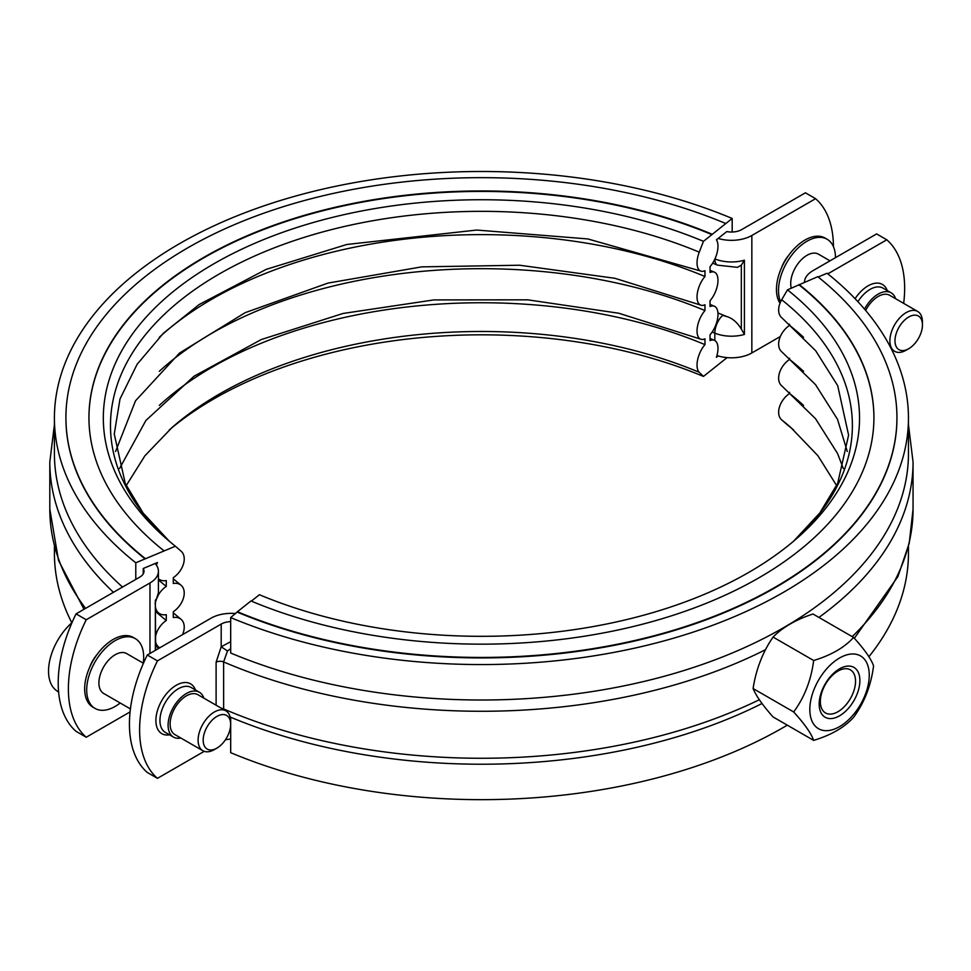 <?xml version="1.0" encoding="UTF-8"?>
<svg xmlns="http://www.w3.org/2000/svg" width="971" height="971" viewBox="0 0 971 971"><rect width="100%" height="100%" fill="white"/><g stroke="black" fill="none" stroke-linecap="round" stroke-linejoin="round"><path stroke-width="1.46" d="M716.95 355.532A28.778 16.616 0 0 0 718.152 355.92L716.428 357.292A17.842 8.557 112.7 0 0 714.401 340.299A17.842 8.557 112.7 0 0 710.044 340.603L710.044 334.801A17.842 8.557 112.7 0 0 717.69 318.003A17.842 8.557 112.7 0 0 714.401 306.229A17.842 8.557 112.7 0 0 710.044 306.533L710.044 300.731A17.842 8.557 112.7 0 0 717.69 283.933A17.842 8.557 112.7 0 0 714.401 272.159A17.842 8.557 112.7 0 0 710.044 272.463L710.044 266.661A17.842 8.557 112.7 0 0 716.428 239.813L718.152 238.441A28.778 16.616 0 0 0 751.845 235.48L815.579 198.679L805.408 192.804L741.674 229.605A14.383 8.302 180 0 1 726.781 231.571L718.152 238.441M156.404 565.134A17.842 11.786 -51.5 0 1 157.496 562.512L143.223 568.496L143.223 573.934M54.412 546.552L54.412 553.118A427.022 246.537 0 0 0 71.818 622.799M732.183 232.02L732.183 218.475L703.453 241.33L699.254 252.157A17.842 8.557 112.7 0 0 700.613 271.006A17.842 8.557 112.7 0 0 704.97 270.703L704.97 276.504A17.842 8.557 112.7 0 0 697.324 293.303A17.842 8.557 112.7 0 0 700.613 305.076A17.842 8.557 112.7 0 0 704.97 304.773L704.97 310.562A17.842 8.557 112.7 0 0 697.324 327.373A17.842 8.557 112.7 0 0 700.613 339.134A17.842 8.557 112.7 0 0 704.97 338.83L704.97 344.632A17.842 8.557 112.7 0 0 699.254 372.294L703.453 376.42L727.085 357.619M135.782 579.408L135.782 562.792L175.375 546.212L181.176 551.261A17.842 11.786 -51.5 0 1 173.287 577.672L173.287 583.474A17.842 11.786 -51.5 0 1 180.897 585.112A17.842 11.786 -51.5 0 1 173.287 611.742L173.287 617.532A17.842 11.786 -51.5 0 1 180.897 619.17A17.842 11.786 -51.5 0 1 182.536 634.646M704.97 276.504A380.693 219.786 0 0 0 159.293 337.289M704.97 310.562A380.693 219.786 0 0 0 159.293 371.347M704.97 344.632A380.693 219.786 0 0 0 159.293 405.417M703.453 376.42A378.107 218.293 0 0 0 169.257 429.959M155.651 645.618A389.322 224.774 0 0 0 158.795 648.349M159.742 647.803A17.842 11.786 -51.5 0 1 158.686 647.099A17.842 11.786 -51.5 0 1 155.651 642.013M155.651 636.102A17.842 11.786 -51.5 0 1 166.296 620.469L166.296 614.667A17.842 11.786 -51.5 0 1 158.686 613.029A17.842 11.786 -51.5 0 1 155.651 607.943M155.651 611.548A389.322 224.774 0 0 0 166.296 620.469M158.261 595.126A17.842 11.786 -51.5 0 1 166.296 586.399L166.296 580.597A17.842 11.786 -51.5 0 1 158.407 578.728M158.407 579.869A389.322 224.774 0 0 0 166.296 586.399M122.528 587.054A427.022 246.537 180 0 1 54.412 453.469L54.412 418.028A427.022 246.537 0 0 0 135.782 562.792M732.183 218.475A427.022 246.537 0 0 0 287.428 198.4A427.022 246.537 0 0 0 54.412 418.028M65.919 417.797A415.515 239.898 0 0 0 65.919 418.028A415.515 239.898 0 0 0 145.104 558.895M725.422 223.379A415.515 239.898 0 0 0 292.659 203.849A415.515 239.898 0 0 0 65.919 417.554A415.515 239.898 0 0 0 145.104 558.422M711.901 234.132A392.49 226.607 0 0 0 303.122 215.696A392.49 226.607 0 0 0 88.944 417.554A392.49 226.607 0 0 0 163.735 550.618M711.901 234.606A392.49 226.607 0 0 0 303.304 216.108A392.49 226.607 0 0 0 88.944 417.797M703.453 241.33A378.107 218.293 0 0 0 219.822 260.422A378.107 218.293 0 0 0 166.199 538.565A378.107 218.293 0 0 0 175.375 546.212M143.223 568.496A14.383 8.302 180 0 1 144.011 571.215A14.383 8.302 180 0 1 139.8 577.09L76.066 613.878L86.237 619.753L149.971 582.964A28.778 16.616 0 0 0 158.407 571.215A28.778 16.616 0 0 0 155.117 563.508M718.152 355.92A28.778 16.616 0 0 0 751.845 352.946L780.332 336.5M230.139 717.023L230.685 717.241A427.022 246.537 0 0 0 757.744 705.65L762.029 703.526M230.685 717.241L230.685 752.683A427.022 246.537 180 0 0 787.287 725.167M908.455 546.552L908.455 553.118A427.022 246.537 180 0 1 868.887 656.748M908.455 453.469A427.022 246.537 180 0 1 675.428 673.097A427.022 246.537 180 0 1 230.685 653.022L230.685 617.58A427.022 246.537 180 0 0 675.428 637.656A427.022 246.537 180 0 0 908.455 418.028L908.455 453.469M818.14 277.002L827.074 273.264A427.022 246.537 180 0 1 908.455 418.028M793.61 429.959A378.107 218.293 180 0 0 787.481 424.934L781.691 419.885A17.842 11.786 -51.5 0 1 789.581 393.486L789.581 392.345M843.313 468.544L837.524 453.433L815.519 418.683L781.958 386.045A17.842 11.786 -51.5 0 1 789.581 359.416L789.581 358.275M847.282 451.503L837.524 419.363L815.519 384.625L781.958 351.975A17.842 11.786 -51.5 0 1 789.581 325.346L789.581 324.205M793.61 541.187L819.84 512.919L837.682 483.315L848.593 435.129L837.706 385.693L815.676 350.749L781.958 317.905A17.842 11.786 -51.5 0 1 781.691 299.748L787.481 289.844L817.764 276.686A415.515 239.898 180 0 1 896.937 417.554A415.515 239.898 180 0 1 670.196 631.259A415.515 239.898 180 0 1 237.446 611.73L230.685 617.58M789.581 359.416A380.693 219.786 180 0 1 803.563 371.347M789.581 325.346A380.693 219.786 180 0 1 803.563 337.277M787.481 289.844A378.107 218.293 180 0 1 796.657 538.565A378.107 218.293 180 0 1 259.403 594.725L251.343 601.134M799.121 284.964A392.49 226.607 180 0 1 873.924 417.797M799.121 284.491A392.49 226.607 180 0 1 873.924 417.554A392.49 226.607 180 0 1 659.746 619.425A392.49 226.607 180 0 1 250.955 600.976L237.446 611.73M896.937 417.797A415.515 239.898 180 0 1 896.937 418.028A415.515 239.898 180 0 1 670.196 631.733A415.515 239.898 180 0 1 237.446 612.203M789.581 393.486A380.693 219.786 180 0 1 803.563 405.417M230.685 739.125A14.383 8.302 0 0 0 225.381 739.866M903.661 303.365A115.1 66.453 120 0 0 886.79 239.788L876.619 233.914L812.885 270.715A28.778 16.616 0 0 0 804.461 282.258M753.095 688.536A104.188 22.017 -141.2 0 0 773.074 716.95L813.662 740.388C811.161 733.323 804.51 723.844 793.683 711.974L753.095 688.536A104.188 82.171 -84.9 0 1 773.074 637.073A104.188 60.153 0 0 1 813.006 614.012L853.594 637.437C864.421 649.32 871.072 658.787 873.572 665.851C871.072 685.417 864.421 702.567 853.594 717.326C844.442 727.413 831.127 735.096 813.662 740.388M793.683 711.974C804.51 697.214 811.161 680.064 813.662 660.498C831.127 655.219 844.442 647.536 853.594 637.437M809.826 709.473A42.008 24.251 120 0 0 854.395 713.454A42.008 24.251 120 0 0 854.395 654.041A42.008 24.251 120 0 0 809.826 709.473M820.349 701.56A24.882 14.371 -60 0 1 831.212 676.52A24.882 14.371 -60 0 1 850.39 669.856A24.882 14.371 -60 0 1 850.39 698.586A24.882 14.371 -60 0 1 825.508 712.957A24.882 14.371 -60 0 1 820.349 701.56M819.184 704.072A28.778 16.616 120 0 0 849.71 706.803A28.778 16.616 120 0 0 849.71 666.106A28.778 16.616 120 0 0 819.184 704.072M813.662 660.498L773.074 637.073M223.633 709.558L223.609 661.931L227.481 650.983L221.194 646.783L216.108 662.246A5.753 3.326 180 0 1 223.609 661.931A431.622 249.195 0 0 0 765.5 649.696M202.866 750.729L174.889 734.586A23.025 13.291 -60 0 1 171.357 716.137A23.025 13.291 -60 0 1 186.396 695.855A23.025 13.291 -60 0 1 197.914 694.714L225.891 710.857A23.025 13.291 120 0 0 214.373 711.998A23.025 13.291 120 0 0 199.334 732.292A23.025 13.291 120 0 0 202.866 750.729A23.025 13.291 120 0 0 214.373 749.588L216.921 748.119A19.42 11.215 -60 0 1 203.182 740.193A19.42 11.215 -60 0 1 216.921 716.404A19.42 11.215 -60 0 1 230.649 724.342A19.42 11.215 -60 0 1 216.921 748.119M230.649 724.342L230.649 721.404A23.025 13.291 120 0 0 225.891 710.857M130.417 708.903L103.679 693.464A23.025 13.291 -60 0 1 98.908 682.929A23.025 13.291 -60 0 1 108.958 659.758A23.025 13.291 -60 0 1 126.691 653.592L143.429 663.254M71.988 622.654A44.181 25.501 120 0 0 60.032 636.551A44.181 25.501 120 0 0 55.578 644.259A44.181 25.501 120 0 0 56.367 690.49L58.624 692.129M865.671 310.465A23.025 13.291 -60 0 1 878.197 296.446A23.025 13.291 -60 0 1 889.703 295.305L917.68 311.46A23.025 13.291 120 0 0 906.174 312.601A23.025 13.291 120 0 0 891.135 332.883A23.025 13.291 120 0 0 894.667 351.332A23.025 13.291 120 0 0 906.174 350.191L908.71 348.723A19.42 11.215 -60 0 1 894.983 340.785A19.42 11.215 -60 0 1 908.71 317.007A19.42 11.215 -60 0 1 922.45 324.933A19.42 11.215 -60 0 1 908.71 348.723M922.45 324.933L922.45 321.996A23.025 13.291 120 0 0 917.68 311.46M791.304 288.241A23.025 13.291 -60 0 1 790.71 283.52A23.025 13.291 -60 0 1 800.747 260.362A23.025 13.291 -60 0 1 818.492 254.184L829.999 260.835M726.442 316.437A14.966 8.642 180 0 1 722.825 315.344A13.812 6.53 112.3 0 0 714.826 333.126A28.778 16.616 0 0 0 744.405 334.437L741.322 329.06C737.256 322.348 732.304 318.136 726.442 316.437A417.239 240.893 0 0 0 717.933 312.965M714.826 259.148A13.812 6.53 -67.7 0 0 717.581 265.156L737.438 267.341L741.322 265.18L744.405 260.192L744.405 334.437M155.348 650.339L155.348 600.284L155.651 650.169M781.473 267.862A24.457 14.116 -60 0 1 788.804 255.167M833.434 246.646A115.1 66.453 120 0 0 815.579 198.679M86.237 619.753A115.1 66.453 120 0 0 86.237 737.232L130.065 711.925M89.684 667.259A24.457 14.116 -60 0 1 97.003 654.575M86.237 737.232L76.066 731.357A115.1 66.453 -60 0 1 76.066 613.878M835.473 257.679A40.284 23.255 120 0 0 827.122 239.242L825.083 238.065A40.284 23.255 120 0 0 794.047 248.855A40.284 23.255 120 0 0 776.46 289.394A40.284 23.255 120 0 0 780.004 303.231M827.122 239.242A40.284 23.255 120 0 0 796.074 250.033A40.284 23.255 120 0 0 778.499 290.572A40.284 23.255 120 0 0 780.611 301.799M235.771 613.538A28.778 16.616 0 0 0 211.01 618.199L147.289 655L157.46 660.875L221.194 624.074A14.383 8.302 180 0 1 230.685 621.646M230.685 641.673L221.194 646.783L221.194 624.074M227.481 650.983L230.685 648.652M157.46 660.875A115.1 66.453 120 0 0 157.46 778.341L147.289 772.467A115.1 66.453 -60 0 1 147.289 655M204.213 751.348L157.46 778.341M203.837 698.137A25.901 14.953 120 0 0 199.346 692.214A25.901 14.953 120 0 0 173.457 707.167A25.901 14.953 120 0 0 173.457 737.074A25.901 14.953 120 0 0 180.824 738.009M827.814 273.846L886.79 239.788M864.506 309.094A25.901 14.953 -60 0 1 891.147 292.817A25.901 14.953 -60 0 1 895.638 298.728M143.223 663.132A40.284 23.255 120 0 0 135.333 638.639L133.294 637.462A40.284 23.255 120 0 0 104.031 646.468A40.284 23.255 120 0 0 84.914 684.276A40.284 23.255 120 0 0 93.01 707.24L95.049 708.417A40.284 23.255 120 0 0 120.21 703.004M135.333 638.639A40.284 23.255 120 0 0 106.057 647.633A40.284 23.255 120 0 0 86.953 685.453A40.284 23.255 120 0 0 95.049 708.417M699.254 372.294A370.946 214.166 0 0 0 172.17 427.374L144.934 455.751L126.23 485.573M699.254 252.157A370.946 214.166 0 0 0 226.729 269.804A370.946 214.166 0 0 0 169.233 541.175M54.412 424.606L49.812 462.075A431.622 249.195 0 0 0 113.437 592.31M781.691 299.748A370.946 214.166 180 0 1 793.623 541.175M781.691 419.885A370.946 214.166 180 0 1 790.697 427.374L817.934 455.751L836.626 485.573M854.346 638.275L897.932 576.543L909.232 543.202L913.056 509.071A431.622 249.195 180 0 1 852.21 636.636M759.346 699.739A431.622 249.195 180 0 1 223.609 708.927A5.753 3.326 0 0 0 221.558 708.369M741.322 265.18L741.322 329.06M714.935 258.929A28.778 16.616 0 0 0 744.405 260.192M712.156 332.033A402.844 232.579 180 0 1 714.826 333.126L714.826 340.505M751.845 235.48L751.845 352.946M155.348 600.284A28.778 16.616 0 0 0 158.407 592.832L158.407 571.215M149.971 582.964L149.971 653.447M85.569 608.392A431.622 249.195 180 0 1 49.812 509.071L49.812 462.075M216.108 662.246L216.108 705.213M195.45 689.968A28.778 16.616 120 0 0 161.841 700.467A28.778 16.616 120 0 0 169.549 734.816M818.929 617.422A431.622 249.195 0 0 0 913.056 462.075L908.455 424.606M173.457 737.074L165.313 732.377A25.901 14.953 -60 0 1 165.313 702.47A25.901 14.953 -60 0 1 191.214 687.517L199.346 692.214M857.927 301.702A25.901 14.953 -60 0 1 883.003 288.108L891.147 292.817M887.239 290.56A28.778 16.616 120 0 0 855.087 298.692M180.897 585.112L173.287 578.801M115.573 451.503L135.503 400.817L179.489 353.104L245.214 312.65L327.955 283.095L421.669 266.867L519.643 265.229L614.898 278.301L700.613 305.076M180.897 619.17L173.287 612.871M119.542 468.544L145.905 420.455L194.054 376.202L261.26 339.559L343.006 313.475L433.843 299.918L527.787 299.833L618.709 313.22L700.613 339.134M714.401 340.299L710.044 338.503M158.686 647.099L155.651 644.647M710.044 304.433L714.401 306.229M158.686 613.029L155.651 610.577M710.044 270.363L714.401 272.159M700.613 271.006L587.819 238.939L476.712 230.054L346.805 244.486L266.2 269.368L199.201 304.518L163.444 333.174L137.117 364.283L120.003 398.96L114.262 434.037L125.271 483.509L143.089 513.016L169.257 541.187M60.032 636.551A76.26 76.26 0 0 0 55.578 644.259M891.669 349.609L894.667 351.332M158.407 592.832L155.044 603.646M717.581 265.156L712.641 263.165M84.016 609.29L58.527 560.498L49.812 509.071M913.056 509.071L913.056 462.075"/></g></svg>
